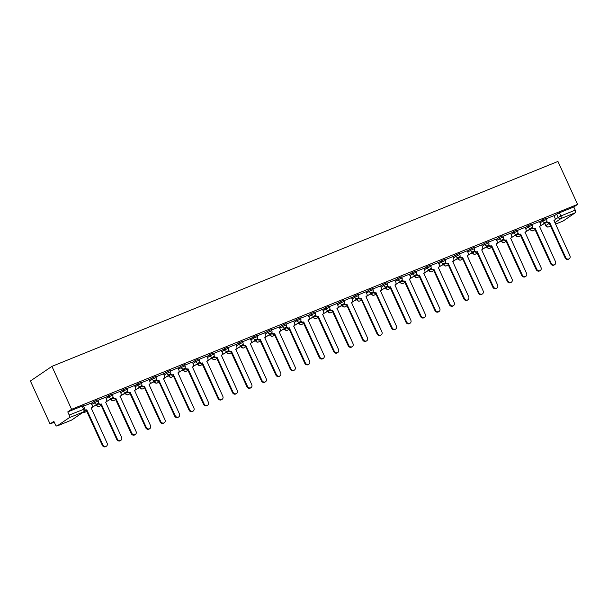<?xml version="1.0" encoding="UTF-8"?>
<svg xmlns="http://www.w3.org/2000/svg" width="608" height="608" viewBox="0 0 608 608"><rect width="100%" height="100%" fill="white"/><g stroke="black" fill="none" stroke-linecap="round" stroke-linejoin="round"><path stroke-width="0.91" d="M97.789 399.874L93.89 401.561L94.4 402.678L98.298 400.991L97.789 399.874M112.252 394.014L108.353 395.702L108.862 396.826L112.761 395.139L112.252 394.014M126.715 388.162L122.816 389.85L123.325 390.967L127.224 389.28L126.715 388.162M141.178 382.303L137.279 383.99L137.796 385.107L141.687 383.42L141.178 382.303M155.64 376.443L151.742 378.13L152.258 379.255L156.15 377.568L155.64 376.443M170.103 370.591L166.204 372.278L166.721 373.396L170.612 371.708L170.103 370.591M184.566 364.732L180.667 366.419L181.184 367.536L185.075 365.849L184.566 364.732M199.029 358.872L195.13 360.559L195.647 361.676L199.538 359.997L199.029 358.872M213.492 353.02L209.593 354.7L210.11 355.824L214.001 354.137L213.492 353.02M227.954 347.16L224.056 348.848L224.572 349.965L228.464 348.278L227.954 347.16M242.417 341.301L238.518 342.988L239.035 344.105L242.926 342.418L242.417 341.301M256.88 335.441L252.981 337.128L253.498 338.253L257.389 336.566L256.88 335.441M271.343 329.589L267.444 331.276L267.961 332.394L271.852 330.706L271.343 329.589M285.806 323.73L281.907 325.417L282.424 326.534L286.315 324.847L285.806 323.73M300.268 317.87L296.37 319.557L296.886 320.682L300.778 318.995L300.268 317.87M314.731 312.018L310.832 313.705L311.349 314.822L315.248 313.135L314.731 312.018M329.194 306.158L325.295 307.846L325.812 308.963L329.711 307.276L329.194 306.158M343.657 300.299L339.758 301.986L340.275 303.103L344.174 301.424L343.657 300.299M358.12 294.447L354.221 296.126L354.738 297.251L358.636 295.564L358.12 294.447M372.582 288.587L368.684 290.274L369.2 291.392L373.099 289.704L372.582 288.587M387.045 282.728L383.146 284.415L383.663 285.532L387.562 283.845L387.045 282.728M401.508 276.868L397.609 278.555L398.126 279.68L402.025 277.993L401.508 276.868M415.971 271.016L412.072 272.703L412.589 273.82L416.488 272.133L415.971 271.016M430.434 265.156L426.535 266.844L427.052 267.961L430.95 266.274L430.434 265.156M444.896 259.297L440.998 260.984L441.514 262.101L445.413 260.422L444.896 259.297M459.359 253.445L455.468 255.132L455.977 256.249L459.876 254.562L459.359 253.445M473.822 247.585L469.931 249.272L470.44 250.39L474.339 248.702L473.822 247.585M488.285 241.726L484.394 243.413L484.903 244.53L488.802 242.85L488.285 241.726M502.748 235.874L498.856 237.553L499.366 238.678L503.264 236.991L502.748 235.874M517.21 230.014L513.319 231.701L513.828 232.818L517.727 231.131L517.21 230.014M531.673 224.154L527.782 225.842L528.291 226.959L532.19 225.272L531.673 224.154M546.136 218.295L542.245 219.982L542.754 221.107L546.653 219.42L546.136 218.295M555.066 219.374L560.865 215.946L575.236 210.125L573.792 206.971L577.6 204.379L71.584 409.313L51.923 366.373L30.4 381.003L50.061 423.936L54.272 422.233M94.134 406.091L96.436 405.156M108.596 400.231L110.899 399.296M123.059 394.372L125.362 393.444M137.522 388.52L139.825 387.585M151.985 382.66L154.288 381.725M166.448 376.8L168.75 375.873M180.91 370.948L183.213 370.014M195.373 365.089L197.676 364.154M209.836 359.229L212.139 358.294M224.299 353.37L226.602 352.442M238.762 347.518L241.064 346.583M253.224 341.658L255.527 340.723M267.687 335.798L269.99 334.871M282.15 329.946L284.453 329.012M296.613 324.087L298.916 323.152M311.076 318.227L313.378 317.3M325.538 312.375L327.841 311.44M340.001 306.516L342.304 305.581M354.464 300.656L356.767 299.721M368.927 294.796L371.23 293.869M383.39 288.944L385.692 288.01M397.852 283.085L400.155 282.15M412.315 277.225L414.618 276.298M426.778 271.373L429.081 270.438M441.241 265.514L443.544 264.579M455.711 259.654L458.006 258.727M470.174 253.802L472.477 252.867M484.637 247.942L486.94 247.008M499.1 242.083L501.402 241.148M513.562 236.223L515.865 235.296M528.025 230.371L530.328 229.436M542.488 224.512L544.791 223.577M577.6 204.379L557.939 161.447L51.923 366.373M50.061 423.936L53.869 421.352L55.313 424.506A2.25 1.026 -112 0 0 57.015 426.003A2.25 1.026 -112 0 0 57.106 425.957L69.289 417.681A2.25 1.026 -112 0 0 69.213 415.059L84.77 408.888L83.326 405.734L82.141 406.083L83.585 409.237A2.25 1.026 -112 0 1 83.661 411.859L69.289 417.681M71.584 409.313L67.769 411.905L69.213 415.059M554.07 215.916L556.708 214.13L558.152 217.284A2.25 1.991 -124.2 0 0 560.933 218.568L554.815 222.718M555.461 224.124L563.122 221.023L575.305 212.747L560.933 218.568A2.25 1.026 -112 0 0 560.865 215.946L559.421 212.792L556.708 214.13M575.236 210.125A2.25 1.026 68 0 1 575.305 212.747M539.486 221.525L531.871 224.588M525.023 227.384L517.408 230.44M510.56 233.236L502.945 236.299M496.098 239.096L488.482 242.159M481.635 244.956L474.02 248.018M459.922 256.325A2.25 1.991 55.8 0 0 462.68 257.564L478.891 292.615A2.584 2.288 55.8 0 0 483.155 290.882L467.225 255.725A2.25 1.991 55.8 0 0 468.145 252.936L467.256 250.754L459.557 253.87M445.459 262.185A2.25 1.991 55.8 0 0 448.218 263.424L464.428 298.467A2.584 2.288 55.8 0 0 468.692 296.742L452.762 261.584A2.25 1.991 55.8 0 0 453.682 258.795L452.793 256.614L445.094 259.73M438.246 262.527L430.631 265.59M423.784 268.386L416.168 271.442M409.321 274.238L401.706 277.301M394.858 280.098L387.243 283.161M373.137 291.475A2.25 1.991 55.8 0 0 375.904 292.706L392.114 327.758A2.584 2.288 55.8 0 0 396.378 326.032L380.448 290.867A2.25 1.991 55.8 0 0 381.368 288.086L380.479 285.897L372.78 289.013M358.674 297.327A2.25 1.991 55.8 0 0 361.441 298.566L377.652 333.61A2.584 2.288 55.8 0 0 381.915 331.884L365.986 296.727A2.25 1.991 55.8 0 0 366.905 293.938L366.016 291.756L358.317 294.872M344.212 303.187A2.25 1.991 55.8 0 0 346.978 304.426L363.189 339.469A2.584 2.288 55.8 0 0 367.452 337.744L351.523 302.586A2.25 1.991 55.8 0 0 352.442 299.797L351.553 297.616L343.854 300.732M337.007 303.529L329.392 306.592M322.544 309.388L314.929 312.444M308.081 315.24L300.466 318.303M293.618 321.1L286.003 324.163M271.898 332.47A2.25 1.991 55.8 0 0 274.664 333.708L290.875 368.76A2.584 2.288 55.8 0 0 295.138 367.027L279.209 331.869A2.25 1.991 55.8 0 0 280.128 329.08L279.239 326.899L271.54 330.015M264.693 332.812L257.078 335.874M242.972 344.189A2.25 1.991 55.8 0 0 245.738 345.428L261.949 380.471A2.584 2.288 55.8 0 0 266.213 378.746L250.283 343.581A2.25 1.991 55.8 0 0 251.203 340.799L250.314 338.61L242.615 341.734M235.767 344.531L228.152 347.586M221.304 350.383L213.689 353.446M206.842 356.242L199.226 359.305M192.379 362.102L184.764 365.165M170.658 373.472A2.25 1.991 55.8 0 0 173.424 374.71L189.635 409.762A2.584 2.288 55.8 0 0 193.899 408.029L177.969 372.871A2.25 1.991 55.8 0 0 178.889 370.082L178 367.901L170.301 371.017M156.195 379.331A2.25 1.991 55.8 0 0 158.962 380.57L175.172 415.614A2.584 2.288 55.8 0 0 179.436 413.888L163.506 378.731A2.25 1.991 55.8 0 0 164.426 375.942L163.537 373.76L155.838 376.876M141.732 385.191A2.25 1.991 55.8 0 0 144.499 386.422L160.71 421.473A2.584 2.288 55.8 0 0 164.973 419.748L149.044 384.583A2.25 1.991 55.8 0 0 149.963 381.801L149.074 379.612L141.375 382.736M134.528 385.533L126.912 388.588M120.065 391.385L112.45 394.448M105.602 397.244L97.987 400.307M91.139 403.104L83.524 406.159M91.253 403.355L93.89 401.561M105.716 397.495L108.353 395.702M120.179 391.643L122.816 389.85M134.642 385.784L137.279 383.99M149.104 379.924L151.742 378.13M163.567 374.064L166.204 372.278M178.03 368.212L180.667 366.419M192.493 362.353L195.13 360.559M206.956 356.493L209.593 354.7M221.418 350.641L224.056 348.848M235.881 344.782L238.518 342.988M250.344 338.922L252.981 337.128M264.807 333.07L267.444 331.276M279.27 327.21L281.907 325.417M293.732 321.351L296.37 319.557M308.195 315.491L310.832 313.705M322.658 309.639L325.295 307.846M337.121 303.78L339.758 301.986M351.584 297.92L354.221 296.126M366.046 292.068L368.684 290.274M380.509 286.208L383.146 284.415M394.972 280.349L397.609 278.555M409.435 274.489L412.072 272.703M423.898 268.637L426.535 266.844M438.36 262.778L440.998 260.984M452.823 256.918L455.468 255.132M467.286 251.066L469.931 249.272M481.749 245.206L484.394 243.413M496.212 239.347L498.856 237.553M510.674 233.495L513.319 231.701M525.137 227.635L527.782 225.842M539.608 221.776L542.245 219.982M553.949 215.665L546.334 218.728M67.769 411.905L82.141 406.083M573.792 206.971L559.421 212.792M546.698 221.183A2.25 1.991 55.8 0 0 549.457 222.422L548.902 222.802A2.25 1.991 -124.2 0 1 546.296 221.836M549.602 222.361L565.668 257.465A2.584 2.288 55.8 0 0 569.255 258.742L568.693 259.122A2.584 2.288 -124.2 0 1 565.113 257.845L549.039 222.741M569.255 258.742A2.584 2.288 55.8 0 0 569.932 255.74L554.002 220.582A2.25 1.991 55.8 0 0 554.922 217.793L553.941 215.65M532.236 227.042A2.25 1.991 55.8 0 0 534.994 228.281L534.44 228.661A2.25 1.991 -124.2 0 1 531.833 227.696M535.139 228.22L551.205 263.325A2.584 2.288 55.8 0 0 554.792 264.602L554.23 264.982A2.584 2.288 -124.2 0 1 550.65 263.705L534.576 228.6M554.792 264.602A2.584 2.288 55.8 0 0 555.469 261.6L539.539 226.434A2.25 1.991 55.8 0 0 540.459 223.653L539.478 221.502M517.773 232.894A2.25 1.991 55.8 0 0 520.532 234.133L519.977 234.513A2.25 1.991 -124.2 0 1 517.37 233.556M520.676 234.08L536.742 269.184A2.584 2.288 55.8 0 0 540.33 270.454L539.767 270.834A2.584 2.288 -124.2 0 1 536.188 269.564L520.114 234.46M540.33 270.454A2.584 2.288 55.8 0 0 541.006 267.452L525.076 232.294A2.25 1.991 55.8 0 0 525.996 229.512L525.016 227.362M503.31 238.754A2.25 1.991 55.8 0 0 506.069 239.993L505.514 240.373A2.25 1.991 -124.2 0 1 502.907 239.415M506.213 239.932L522.28 275.036A2.584 2.288 55.8 0 0 525.867 276.313L525.304 276.693A2.584 2.288 -124.2 0 1 521.725 275.416L505.651 240.32M525.867 276.313A2.584 2.288 55.8 0 0 526.543 273.311L510.614 238.154A2.25 1.991 55.8 0 0 511.533 235.364L510.553 233.221M488.847 244.614A2.25 1.991 55.8 0 0 491.606 245.852L491.051 246.232A2.25 1.991 -124.2 0 1 488.437 245.267M491.75 245.792L507.817 280.896A2.584 2.288 55.8 0 0 511.404 282.173L510.842 282.553A2.584 2.288 -124.2 0 1 507.262 281.276L491.188 246.172M511.404 282.173A2.584 2.288 55.8 0 0 512.08 279.171L496.151 244.013A2.25 1.991 55.8 0 0 497.07 241.224L496.09 239.073M474.384 250.473A2.25 1.991 55.8 0 0 477.143 251.704L476.588 252.084A2.25 1.991 -124.2 0 1 473.974 251.127M477.288 251.651L493.354 286.756A2.584 2.288 55.8 0 0 496.941 288.025L496.379 288.405A2.584 2.288 -124.2 0 1 492.799 287.136L476.725 252.031M496.941 288.025A2.584 2.288 55.8 0 0 497.618 285.03L481.688 249.865A2.25 1.991 55.8 0 0 482.608 247.084L481.627 244.933M462.825 257.511L462.126 257.944A2.25 1.991 -124.2 0 1 459.511 256.986M482.478 293.884L481.916 294.264A2.584 2.288 -124.2 0 1 478.336 292.995L462.262 257.891M448.354 263.363L447.663 263.804A2.25 1.991 -124.2 0 1 445.048 262.838M468.016 299.744L467.453 300.124A2.584 2.288 -124.2 0 1 463.874 298.847L447.8 263.743M430.996 268.044A2.25 1.991 55.8 0 0 433.755 269.276L433.2 269.656A2.25 1.991 -124.2 0 1 430.586 268.698M433.892 269.222L449.966 304.327A2.584 2.288 55.8 0 0 453.553 305.604L452.99 305.984A2.584 2.288 -124.2 0 1 449.411 304.707L433.337 269.602M453.553 305.604A2.584 2.288 55.8 0 0 454.229 302.602L438.3 267.436A2.25 1.991 55.8 0 0 439.219 264.655L438.239 262.504M416.533 273.896A2.25 1.991 55.8 0 0 419.292 275.135L418.737 275.515A2.25 1.991 -124.2 0 1 416.123 274.558M419.429 275.082L435.503 310.186A2.584 2.288 55.8 0 0 439.09 311.456L438.528 311.836A2.584 2.288 -124.2 0 1 434.948 310.566L418.874 275.462M439.09 311.456A2.584 2.288 55.8 0 0 439.766 308.454L423.837 273.296A2.25 1.991 55.8 0 0 424.756 270.507L423.776 268.364M402.063 279.756A2.25 1.991 55.8 0 0 404.829 280.995L404.267 281.375A2.25 1.991 -124.2 0 1 401.66 280.417M404.966 280.934L421.04 316.038A2.584 2.288 55.8 0 0 424.627 317.315L424.065 317.695A2.584 2.288 -124.2 0 1 420.485 316.418L404.411 281.314M424.627 317.315A2.584 2.288 55.8 0 0 425.304 314.313L409.374 279.156A2.25 1.991 55.8 0 0 410.294 276.366L409.313 274.223M387.6 285.616A2.25 1.991 55.8 0 0 390.366 286.854L389.804 287.234A2.25 1.991 -124.2 0 1 387.197 286.269M390.503 286.794L406.577 321.898A2.584 2.288 55.8 0 0 410.164 323.175L409.602 323.555A2.584 2.288 -124.2 0 1 406.022 322.278L389.948 287.174M410.164 323.175A2.584 2.288 55.8 0 0 410.841 320.173L394.911 285.008A2.25 1.991 55.8 0 0 395.831 282.226L394.85 280.075M376.04 292.653L375.341 293.086A2.25 1.991 -124.2 0 1 372.734 292.129M395.702 329.027L395.139 329.407A2.584 2.288 -124.2 0 1 391.552 328.138L375.486 293.033M361.578 298.513L360.878 298.946A2.25 1.991 -124.2 0 1 358.272 297.988M381.239 334.886L380.676 335.266A2.584 2.288 -124.2 0 1 377.089 333.997L361.023 298.893M347.115 304.365L346.416 304.806A2.25 1.991 -124.2 0 1 343.809 303.84M366.776 340.746L366.214 341.126A2.584 2.288 -124.2 0 1 362.626 339.849L346.56 304.745M329.749 309.046A2.25 1.991 55.8 0 0 332.515 310.278L331.953 310.658A2.25 1.991 -124.2 0 1 329.346 309.7M332.652 310.224L348.726 345.329A2.584 2.288 55.8 0 0 352.313 346.598L351.751 346.978A2.584 2.288 -124.2 0 1 348.164 345.709L332.097 310.604M352.313 346.598A2.584 2.288 55.8 0 0 352.99 343.604L337.06 308.438A2.25 1.991 55.8 0 0 337.98 305.657L336.999 303.506M315.286 314.898A2.25 1.991 55.8 0 0 318.052 316.137L317.49 316.517A2.25 1.991 -124.2 0 1 314.883 315.56M318.189 316.084L334.263 351.188A2.584 2.288 55.8 0 0 337.85 352.458L337.288 352.838A2.584 2.288 -124.2 0 1 333.701 351.568L317.634 316.464M337.85 352.458A2.584 2.288 55.8 0 0 338.527 349.456L322.597 314.298A2.25 1.991 55.8 0 0 323.517 311.509L322.536 309.366M300.823 320.758A2.25 1.991 55.8 0 0 303.59 321.997L303.027 322.377A2.25 1.991 -124.2 0 1 300.42 321.412M303.726 321.936L319.8 357.04A2.584 2.288 55.8 0 0 323.388 358.317L322.825 358.697A2.584 2.288 -124.2 0 1 319.238 357.42L303.172 322.316M323.388 358.317A2.584 2.288 55.8 0 0 324.064 355.315L308.134 320.158A2.25 1.991 55.8 0 0 309.054 317.368L308.074 315.225M286.36 326.618A2.25 1.991 55.8 0 0 289.127 327.849L288.564 328.229A2.25 1.991 -124.2 0 1 285.958 327.271M289.264 327.796L305.338 362.9A2.584 2.288 55.8 0 0 308.925 364.177L308.362 364.557A2.584 2.288 -124.2 0 1 304.775 363.28L288.709 328.176M308.925 364.177A2.584 2.288 55.8 0 0 309.601 361.175L293.672 326.01A2.25 1.991 55.8 0 0 294.591 323.228L293.611 321.077M274.801 333.655L274.102 334.088A2.25 1.991 -124.2 0 1 271.495 333.131M294.462 370.029L293.9 370.409A2.584 2.288 -124.2 0 1 290.312 369.14L274.246 334.035M257.435 338.329A2.25 1.991 55.8 0 0 260.201 339.568L259.639 339.948A2.25 1.991 -124.2 0 1 257.032 338.99M260.338 339.507L276.412 374.612A2.584 2.288 55.8 0 0 279.999 375.888L279.437 376.268A2.584 2.288 -124.2 0 1 275.85 374.992L259.783 339.887M279.999 375.888A2.584 2.288 55.8 0 0 280.676 372.886L264.746 337.729A2.25 1.991 55.8 0 0 265.666 334.94L264.685 332.796M245.875 345.367L245.176 345.808A2.25 1.991 -124.2 0 1 242.569 344.842M265.536 381.748L264.974 382.128A2.584 2.288 -124.2 0 1 261.387 380.851L245.32 345.747M228.509 350.048A2.25 1.991 55.8 0 0 231.276 351.28L230.713 351.66A2.25 1.991 -124.2 0 1 228.106 350.702M231.412 351.226L247.486 386.331A2.584 2.288 55.8 0 0 251.074 387.6L250.511 387.98A2.584 2.288 -124.2 0 1 246.924 386.711L230.858 351.606M251.074 387.6A2.584 2.288 55.8 0 0 251.75 384.606L235.82 349.44A2.25 1.991 55.8 0 0 236.74 346.659L235.76 344.508M214.046 355.9A2.25 1.991 55.8 0 0 216.813 357.139L216.25 357.519A2.25 1.991 -124.2 0 1 213.644 356.562M216.95 357.086L233.024 392.183A2.584 2.288 55.8 0 0 236.611 393.46L236.048 393.84A2.584 2.288 -124.2 0 1 232.461 392.57L216.395 357.466M236.611 393.46A2.584 2.288 55.8 0 0 237.287 390.458L221.358 355.3A2.25 1.991 55.8 0 0 222.277 352.511L221.297 350.368M199.584 361.76A2.25 1.991 55.8 0 0 202.35 362.999L201.788 363.379A2.25 1.991 -124.2 0 1 199.181 362.414M202.487 362.938L218.561 398.042A2.584 2.288 55.8 0 0 222.148 399.319L221.586 399.699A2.584 2.288 -124.2 0 1 217.998 398.422L201.932 363.318M222.148 399.319A2.584 2.288 55.8 0 0 222.824 396.317L206.895 361.16A2.25 1.991 55.8 0 0 207.814 358.37L206.834 356.227M185.121 367.62A2.25 1.991 55.8 0 0 187.887 368.851L187.325 369.231A2.25 1.991 -124.2 0 1 184.718 368.273M188.024 368.798L204.098 403.902A2.584 2.288 55.8 0 0 207.678 405.171L207.123 405.551A2.584 2.288 -124.2 0 1 203.536 404.282L187.462 369.178M207.678 405.171A2.584 2.288 55.8 0 0 208.362 402.177L192.432 367.012A2.25 1.991 55.8 0 0 193.352 364.23L192.371 362.079M173.561 374.657L172.862 375.09A2.25 1.991 -124.2 0 1 170.255 374.133M193.215 411.031L192.66 411.411A2.584 2.288 -124.2 0 1 189.073 410.142L172.999 375.037M159.098 380.509L158.399 380.95A2.25 1.991 -124.2 0 1 155.792 379.985M178.752 416.89L178.197 417.27A2.584 2.288 -124.2 0 1 174.61 415.994L158.536 380.889M144.636 386.369L143.936 386.802A2.25 1.991 -124.2 0 1 141.33 385.844M164.289 422.75L163.734 423.13A2.584 2.288 -124.2 0 1 160.147 421.853L144.073 386.749M127.27 391.043A2.25 1.991 55.8 0 0 130.036 392.282L129.474 392.662A2.25 1.991 -124.2 0 1 126.867 391.704M130.173 392.228L146.247 427.333A2.584 2.288 55.8 0 0 149.826 428.602L149.272 428.982A2.584 2.288 -124.2 0 1 145.684 427.713L129.61 392.608M149.826 428.602A2.584 2.288 55.8 0 0 150.51 425.6L134.573 390.442A2.25 1.991 55.8 0 0 135.5 387.661L134.52 385.51M112.807 396.902A2.25 1.991 55.8 0 0 115.573 398.141L115.011 398.521A2.25 1.991 -124.2 0 1 112.404 397.564M115.71 398.08L131.784 433.185A2.584 2.288 55.8 0 0 135.364 434.462L134.809 434.842A2.584 2.288 -124.2 0 1 131.222 433.565L115.148 398.46M135.364 434.462A2.584 2.288 55.8 0 0 136.048 431.46L120.11 396.302A2.25 1.991 55.8 0 0 121.038 393.513L120.057 391.37M98.344 402.762A2.25 1.991 55.8 0 0 101.11 404.001L100.548 404.381A2.25 1.991 -124.2 0 1 97.941 403.416M101.247 403.94L117.321 439.044A2.584 2.288 55.8 0 0 120.901 440.321L120.346 440.701A2.584 2.288 -124.2 0 1 116.759 439.424L100.685 404.32M120.901 440.321A2.584 2.288 55.8 0 0 121.585 437.319L105.648 402.154A2.25 1.991 55.8 0 0 106.575 399.372L105.594 397.222M84.968 409.746A2.25 1.991 55.8 0 0 86.648 409.853L86.085 410.233A2.25 1.991 -124.2 0 1 84.915 410.316M86.784 409.8L102.858 444.904A2.584 2.288 55.8 0 0 106.438 446.173L105.883 446.553A2.584 2.288 -124.2 0 1 102.296 445.284L86.222 410.18M106.438 446.173A2.584 2.288 55.8 0 0 107.122 443.179L91.185 408.014A2.25 1.991 55.8 0 0 92.112 405.232L91.124 403.081M57.106 425.957L71.478 420.136L83.661 411.859A2.25 1.991 55.8 0 0 83.988 411.677A2.25 2.25 0 0 0 84.77 408.888M544.776 222.954L545.969 225.56L549.29 223.296M550.4 225.72L548.75 226.845L550.574 226.108L548.667 226.89A2.25 1.026 68 0 1 548.5 226.928M91.762 404.472L94.4 402.678A2.25 1.991 55.8 0 0 97.189 403.963A2.25 1.991 -124.2 0 0 97.523 403.788A2.25 2.25 0 0 0 98.298 400.991M96.421 404.533L96.687 405.103L98.39 403.94M106.225 398.612L108.862 396.826A2.25 1.991 55.8 0 0 111.652 398.111A2.25 1.991 -124.2 0 0 111.986 397.928A2.25 2.25 0 0 0 112.761 395.139M110.884 398.673L111.15 399.243L112.852 398.08M120.688 392.76L123.325 390.967A2.25 1.991 55.8 0 0 126.114 392.251A2.25 1.991 -124.2 0 0 126.449 392.076A2.25 2.25 0 0 0 127.224 389.28M125.347 392.821L125.613 393.384L127.315 392.228M135.151 386.901L137.796 385.107A2.25 1.991 55.8 0 0 140.577 386.392A2.25 1.991 -124.2 0 0 140.912 386.217A2.25 2.25 0 0 0 141.687 383.42M139.81 386.962L140.076 387.532L141.778 386.369M149.614 381.041L152.258 379.255A2.25 1.991 55.8 0 0 155.04 380.532A2.25 1.991 -124.2 0 0 155.374 380.357A2.25 2.25 0 0 0 156.15 377.568M154.272 381.102L154.538 381.672L156.241 380.509M164.076 375.189L166.721 373.396A2.25 1.991 55.8 0 0 169.503 374.68A2.25 1.991 -124.2 0 0 169.837 374.505A2.25 2.25 0 0 0 170.612 371.708M168.735 375.25L169.001 375.812L170.711 374.65M178.539 369.33L181.184 367.536A2.25 1.991 55.8 0 0 183.966 368.82A2.25 1.991 -124.2 0 0 184.3 368.646A2.25 2.25 0 0 0 185.075 365.849M183.198 369.39L183.464 369.96L185.174 368.798M193.002 363.47L195.647 361.676A2.25 1.991 55.8 0 0 198.428 362.961A2.25 1.991 -124.2 0 0 198.763 362.786A2.25 2.25 0 0 0 199.538 359.997M197.661 363.531L197.927 364.101L199.637 362.938M207.465 357.618L210.11 355.824A2.25 1.991 55.8 0 0 212.891 357.109A2.25 1.991 -124.2 0 0 213.226 356.926A2.25 2.25 0 0 0 214.001 354.137M212.124 357.671L212.39 358.241L214.1 357.078M221.928 351.758L224.572 349.965A2.25 1.991 55.8 0 0 227.354 351.249A2.25 1.991 -124.2 0 0 227.688 351.074A2.25 2.25 0 0 0 228.464 348.278M226.594 351.819L226.852 352.382L228.562 351.226M236.398 345.899L239.035 344.105A2.25 1.991 55.8 0 0 241.817 345.39A2.25 1.991 -124.2 0 0 242.151 345.215A2.25 2.25 0 0 0 242.926 342.418M241.057 345.96L241.315 346.53L243.025 345.367M250.861 340.039L253.498 338.253A2.25 1.991 55.8 0 0 256.28 339.538A2.25 1.991 -124.2 0 0 256.614 339.355A2.25 2.25 0 0 0 257.389 336.566M255.52 340.1L255.778 340.67L257.488 339.507M265.324 334.187L267.961 332.394A2.25 1.991 55.8 0 0 270.742 333.678A2.25 1.991 -124.2 0 0 271.077 333.503A2.25 2.25 0 0 0 271.852 330.706M269.982 334.248L270.241 334.81L271.951 333.655M279.786 328.328L282.424 326.534A2.25 1.991 55.8 0 0 285.205 327.818A2.25 1.991 -124.2 0 0 285.54 327.644A2.25 2.25 0 0 0 286.315 324.847M284.445 328.388L284.704 328.958L286.414 327.796M294.249 322.468L296.886 320.682A2.25 1.991 55.8 0 0 299.668 321.959A2.25 1.991 -124.2 0 0 300.002 321.784A2.25 2.25 0 0 0 300.778 318.995M298.908 322.529L299.166 323.099L300.876 321.936M308.712 316.616L311.349 314.822A2.25 1.991 55.8 0 0 314.131 316.107A2.25 1.991 -124.2 0 0 314.465 315.932A2.25 2.25 0 0 0 315.248 313.135M313.371 316.669L313.629 317.239L315.339 316.076M323.175 310.756L325.812 308.963A2.25 1.991 55.8 0 0 328.594 310.247A2.25 1.991 -124.2 0 0 328.928 310.072A2.25 2.25 0 0 0 329.711 307.276M327.834 310.817L328.092 311.387L329.802 310.224M337.638 304.897L340.275 303.103A2.25 1.991 55.8 0 0 343.056 304.388A2.25 1.991 -124.2 0 0 343.391 304.213A2.25 2.25 0 0 0 344.174 301.424M342.296 304.958L342.555 305.528L344.265 304.365M352.1 299.045L354.738 297.251A2.25 1.991 55.8 0 0 357.519 298.536A2.25 1.991 -124.2 0 0 357.854 298.353A2.25 2.25 0 0 0 358.636 295.564M356.759 299.098L357.018 299.668L358.728 298.505M366.563 293.185L369.2 291.392A2.25 1.991 55.8 0 0 371.982 292.676A2.25 1.991 -124.2 0 0 372.316 292.501A2.25 2.25 0 0 0 373.099 289.704M371.222 293.246L371.48 293.808L373.19 292.653M381.026 287.326L383.663 285.532A2.25 1.991 55.8 0 0 386.445 286.816A2.25 1.991 -124.2 0 0 386.779 286.642A2.25 2.25 0 0 0 387.562 283.845M385.685 287.386L385.943 287.956L387.653 286.794M395.489 281.466L398.126 279.68A2.25 1.991 55.8 0 0 400.908 280.964A2.25 1.991 -124.2 0 0 401.242 280.782A2.25 2.25 0 0 0 402.025 277.993M400.148 281.527L400.406 282.097L402.116 280.934M409.952 275.614L412.589 273.82A2.25 1.991 55.8 0 0 415.37 275.105A2.25 1.991 -124.2 0 0 415.705 274.93A2.25 2.25 0 0 0 416.488 272.133M414.61 275.675L414.869 276.237L416.579 275.082M424.414 269.754L427.052 267.961A2.25 1.991 55.8 0 0 429.833 269.245A2.25 1.991 -124.2 0 0 430.168 269.07A2.25 2.25 0 0 0 430.95 266.274M429.073 269.815L429.332 270.385L431.042 269.222M438.877 263.895L441.514 262.101A2.25 1.991 55.8 0 0 444.296 263.386A2.25 1.991 -124.2 0 0 444.63 263.211A2.25 2.25 0 0 0 445.413 260.422M443.536 263.956L443.794 264.526L445.504 263.363M453.34 258.043L455.977 256.249A2.25 1.991 55.8 0 0 458.766 257.534A2.25 1.991 -124.2 0 0 459.093 257.351A2.25 2.25 0 0 0 459.876 254.562M457.999 258.096L458.257 258.666L459.967 257.503M467.803 252.183L470.44 250.39A2.25 1.991 55.8 0 0 473.229 251.674A2.25 1.991 -124.2 0 0 473.556 251.499A2.25 2.25 0 0 0 474.339 248.702M472.462 252.244L472.72 252.814L474.43 251.651M482.266 246.324L484.903 244.53A2.25 1.991 55.8 0 0 487.692 245.814A2.25 1.991 -124.2 0 0 488.019 245.64A2.25 2.25 0 0 0 488.802 242.85M486.924 246.384L487.183 246.954L488.893 245.792M496.728 240.472L499.366 238.678A2.25 1.991 55.8 0 0 502.155 239.962A2.25 1.991 -124.2 0 0 502.482 239.78A2.25 2.25 0 0 0 503.264 236.991M501.387 240.525L501.646 241.095L503.356 239.932M511.191 234.612L513.828 232.818A2.25 1.991 55.8 0 0 516.618 234.103A2.25 1.991 -124.2 0 0 516.944 233.928A2.25 2.25 0 0 0 517.727 231.131M515.85 234.673L516.108 235.235L517.818 234.08M525.654 228.752L528.291 226.959A2.25 1.991 55.8 0 0 531.08 228.243A2.25 1.991 -124.2 0 0 531.407 228.068A2.25 2.25 0 0 0 532.19 225.272M530.313 228.813L530.571 229.383L532.281 228.22M540.117 222.893L542.754 221.107A2.25 1.991 55.8 0 0 545.543 222.391A2.25 1.991 -124.2 0 0 545.87 222.209A2.25 2.25 0 0 0 546.653 219.42M530.381 229.566L530.571 229.383A2.25 1.991 55.8 0 0 533.687 230.485A2.25 2.25 0 0 1 530.381 229.566L530.108 228.958M515.918 235.425L516.108 235.235A2.25 1.991 55.8 0 0 519.224 236.345A2.25 2.25 0 0 1 515.918 235.425L515.645 234.81M501.456 241.277L501.646 241.095A2.25 1.991 55.8 0 0 504.762 242.204A2.25 2.25 0 0 1 501.456 241.277L501.182 240.669M486.993 247.137L487.183 246.954A2.25 1.991 55.8 0 0 490.299 248.064A2.25 2.25 0 0 1 486.993 247.137L486.712 246.529M472.53 252.996L472.72 252.814A2.25 1.991 55.8 0 0 475.836 253.916A2.25 2.25 0 0 1 472.53 252.996L472.249 252.381M458.067 258.848L458.257 258.666A2.25 1.991 55.8 0 0 461.373 259.776A2.25 2.25 0 0 1 458.067 258.848L457.786 258.24M443.604 264.708L443.794 264.526A2.25 1.991 55.8 0 0 446.91 265.635A2.25 2.25 0 0 1 443.604 264.708L443.323 264.1M429.142 270.568L429.332 270.385A2.25 1.991 55.8 0 0 432.448 271.487A2.25 2.25 0 0 1 429.142 270.568L428.86 269.952M414.679 276.427L414.869 276.237A2.25 1.991 55.8 0 0 417.985 277.347A2.25 2.25 0 0 1 414.679 276.427L414.398 275.812M400.216 282.279L400.406 282.097A2.25 1.991 55.8 0 0 403.522 283.206A2.25 2.25 0 0 1 400.216 282.279L399.935 281.671M385.753 288.139L385.943 287.956A2.25 1.991 55.8 0 0 389.059 289.058A2.25 2.25 0 0 1 385.753 288.139L385.472 287.531M371.29 293.998L371.48 293.808A2.25 1.991 55.8 0 0 374.596 294.918A2.25 2.25 0 0 1 371.29 293.998L371.009 293.383M356.828 299.85L357.018 299.668A2.25 1.991 55.8 0 0 360.134 300.778A2.25 2.25 0 0 1 356.828 299.85L356.546 299.242M342.365 305.71L342.555 305.528A2.25 1.991 55.8 0 0 345.671 306.637A2.25 2.25 0 0 1 342.365 305.71L342.084 305.102M327.902 311.57L328.092 311.387A2.25 1.991 55.8 0 0 331.208 312.489A2.25 2.25 0 0 1 327.902 311.57L327.621 310.954M313.439 317.422L313.629 317.239A2.25 1.991 55.8 0 0 316.745 318.349A2.25 2.25 0 0 1 313.439 317.422L313.158 316.814M298.976 323.281L299.166 323.099A2.25 1.991 55.8 0 0 302.282 324.208A2.25 2.25 0 0 1 298.976 323.281L298.695 322.673M284.514 329.141L284.704 328.958A2.25 1.991 55.8 0 0 287.82 330.06A2.25 2.25 0 0 1 284.514 329.141L284.232 328.533M270.051 335L270.241 334.81A2.25 1.991 55.8 0 0 273.357 335.92A2.25 2.25 0 0 1 270.051 335L269.77 334.385M255.588 340.852L255.778 340.67A2.25 1.991 55.8 0 0 258.894 341.78A2.25 2.25 0 0 1 255.588 340.852L255.307 340.244M241.125 346.712L241.315 346.53A2.25 1.991 55.8 0 0 244.431 347.632A2.25 2.25 0 0 1 241.125 346.712L240.844 346.104M226.662 352.572L226.852 352.382A2.25 1.991 55.8 0 0 229.968 353.491A2.25 2.25 0 0 1 226.662 352.572L226.381 351.956M212.2 358.424L212.39 358.241A2.25 1.991 55.8 0 0 215.506 359.351A2.25 2.25 0 0 1 212.2 358.424L211.918 357.816M197.737 364.283L197.927 364.101A2.25 1.991 55.8 0 0 201.043 365.21A2.25 2.25 0 0 1 197.737 364.283L197.456 363.675M183.274 370.143L183.464 369.96A2.25 1.991 55.8 0 0 186.58 371.062A2.25 2.25 0 0 1 183.274 370.143L182.993 369.527M168.811 376.002L169.001 375.812A2.25 1.991 55.8 0 0 172.117 376.922A2.25 2.25 0 0 1 168.811 376.002L168.53 375.387M154.348 381.854L154.538 381.672A2.25 1.991 55.8 0 0 157.654 382.782A2.25 2.25 0 0 1 154.348 381.854L154.067 381.246M139.886 387.714L140.076 387.532A2.25 1.991 55.8 0 0 143.192 388.634A2.25 2.25 0 0 1 139.886 387.714L139.604 387.106M125.423 393.574L125.613 393.384A2.25 1.991 55.8 0 0 128.729 394.493A2.25 2.25 0 0 1 125.423 393.574L125.142 392.958M110.96 399.426L111.15 399.243A2.25 1.991 55.8 0 0 114.266 400.353A2.25 2.25 0 0 1 110.96 399.426L110.679 398.818M96.497 405.285L96.687 405.103A2.25 1.991 55.8 0 0 99.803 406.205A2.25 2.25 0 0 1 96.497 405.285L96.216 404.677M83.326 412.133A2.25 1.991 55.8 0 0 85.34 412.064A2.25 2.25 0 0 1 83.144 412.254M545.779 225.743L545.969 225.56A2.25 1.991 -124.2 0 0 548.75 226.845A2.25 1.026 68 0 1 548.667 226.89A2.25 2.25 0 0 1 545.779 225.743L544.57 223.098M57.015 426.003L71.387 420.181A2.25 2.25 0 0 0 71.805 419.961A2.25 1.991 55.8 0 1 71.478 420.136A2.25 1.026 68 0 1 71.387 420.181A2.25 1.026 68 0 1 71.288 420.212M549.457 222.422L548.902 222.802M565.668 257.465L565.113 257.845M534.994 228.281L534.44 228.661M551.205 263.325L550.65 263.705M520.532 234.133L519.977 234.513M536.742 269.184L536.188 269.564M506.069 239.993L505.514 240.373M522.28 275.036L521.725 275.416M491.606 245.852L491.051 246.232M507.817 280.896L507.262 281.276M477.143 251.704L476.588 252.084M493.354 286.756L492.799 287.136M462.68 257.564L462.126 257.944M478.891 292.615L478.336 292.995M448.218 263.424L447.663 263.804M464.428 298.467L463.874 298.847M433.755 269.276L433.2 269.656M449.966 304.327L449.411 304.707M419.292 275.135L418.737 275.515M435.503 310.186L434.948 310.566M404.829 280.995L404.267 281.375M421.04 316.038L420.485 316.418M390.366 286.854L389.804 287.234M406.577 321.898L406.022 322.278M375.904 292.706L375.341 293.086M392.114 327.758L391.552 328.138M361.441 298.566L360.878 298.946M377.652 333.61L377.089 333.997M346.978 304.426L346.416 304.806M363.189 339.469L362.626 339.849M332.515 310.278L331.953 310.658M348.726 345.329L348.164 345.709M318.052 316.137L317.49 316.517M334.263 351.188L333.701 351.568M303.59 321.997L303.027 322.377M319.8 357.04L319.238 357.42M289.127 327.849L288.564 328.229M305.338 362.9L304.775 363.28M274.664 333.708L274.102 334.088M290.875 368.76L290.312 369.14M260.201 339.568L259.639 339.948M276.412 374.612L275.85 374.992M245.738 345.428L245.176 345.808M261.949 380.471L261.387 380.851M231.276 351.28L230.713 351.66M247.486 386.331L246.924 386.711M216.813 357.139L216.25 357.519M233.024 392.183L232.461 392.57M202.35 362.999L201.788 363.379M218.561 398.042L217.998 398.422M187.887 368.851L187.325 369.231M204.098 403.902L203.536 404.282M173.424 374.71L172.862 375.09M189.635 409.762L189.073 410.142M158.962 380.57L158.399 380.95M175.172 415.614L174.61 415.994M144.499 386.422L143.936 386.802M160.71 421.473L160.147 421.853M130.036 392.282L129.474 392.662M146.247 427.333L145.684 427.713M115.573 398.141L115.011 398.521M131.784 433.185L131.222 433.565M101.11 404.001L100.548 404.381M117.321 439.044L116.759 439.424M86.648 409.853L86.085 410.233M102.858 444.904L102.296 445.284M545.87 222.209L539.44 226.579M535.025 229.581L533.687 230.485M531.407 228.068L524.978 232.438M520.562 235.44L519.224 236.345M516.944 233.928L510.515 238.298M506.099 241.292L504.762 242.204M502.482 239.78L496.485 243.831M491.636 247.152L490.299 248.064M488.019 245.64L482.022 249.69M477.174 253.012L475.836 253.916M473.556 251.499L467.552 255.55M462.711 258.871L461.373 259.776M459.093 257.351L453.089 261.402M448.248 264.723L446.91 265.635M444.63 263.211L438.201 267.581M433.785 270.583L432.448 271.487M430.168 269.07L423.738 273.44M419.322 276.442L417.985 277.347M415.705 274.93L409.275 279.3M404.86 282.294L403.522 283.206M401.242 280.782L395.238 284.833M390.397 288.154L389.059 289.058M386.779 286.642L380.775 290.692M375.934 294.014L374.596 294.918M372.316 292.501L365.887 296.871M361.471 299.866L360.134 300.778M357.854 298.353L351.85 302.404M347.008 305.725L345.671 306.637M343.391 304.213L336.961 308.583M332.546 311.585L331.208 312.489M328.928 310.072L322.498 314.442M318.083 317.444L316.745 318.349M314.465 315.932L308.036 320.294M303.62 323.296L302.282 324.208M300.002 321.784L293.573 326.154M289.157 329.156L287.82 330.06M285.54 327.644L279.536 331.694M274.694 335.016L273.357 335.92M271.077 333.503L265.073 337.554M260.232 340.868L258.894 341.78M256.614 339.355L250.184 343.725M245.769 346.727L244.431 347.632M242.151 345.215L235.722 349.585M231.306 352.587L229.968 353.491M227.688 351.074L221.259 355.444M216.843 358.439L215.506 359.351M213.226 356.926L206.796 361.296M202.38 364.298L201.043 365.21M198.763 362.786L192.326 367.156M187.918 370.158L186.58 371.062M184.3 368.646L177.863 373.016M173.447 376.018L172.117 376.922M169.837 374.505L163.833 378.548M158.984 381.87L157.654 382.782M155.374 380.357L149.37 384.408M144.522 387.729L143.192 388.634M140.912 386.217L134.474 390.587M130.059 393.589L128.729 394.493M126.449 392.076L120.012 396.446M115.596 399.441L114.266 400.353M111.986 397.928L105.549 402.298M101.133 405.3L99.803 406.205M97.523 403.788L91.086 408.158M86.67 411.16L85.34 412.064M71.805 419.961L83.988 411.677M555.469 224.139L563.038 221.069M554.336 220.4L553.896 220.704M539.874 226.26L539.433 226.556M525.411 232.119L524.97 232.416M510.948 237.979L510.507 238.275M438.626 267.262L438.193 267.558M424.164 273.121L423.73 273.418M409.701 278.973L409.268 279.277M366.312 296.552L365.872 296.848M337.387 308.264L336.946 308.56M322.924 314.123L322.483 314.42M308.461 319.975L308.02 320.279M250.61 343.406L250.169 343.71M236.147 349.266L235.706 349.562M221.684 355.125L221.244 355.422M207.222 360.977L206.781 361.281M178.296 372.696L177.855 372.993M134.908 390.268L134.467 390.564M120.445 396.127L120.004 396.424M105.982 401.979L105.541 402.283M91.519 407.839L91.078 408.135"/></g></svg>
